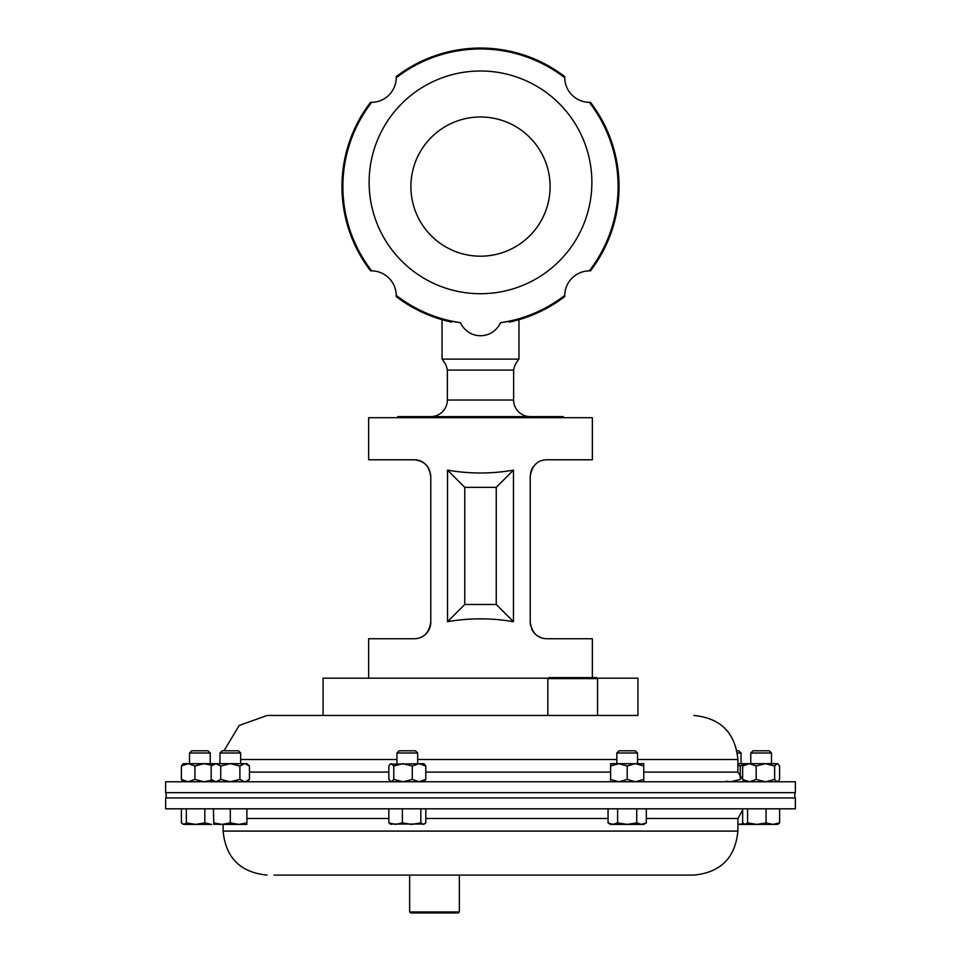 <?xml version="1.0" encoding="UTF-8"?>
<svg xmlns="http://www.w3.org/2000/svg" width="961" height="961" viewBox="0 0 961 961"><rect width="100%" height="100%" fill="white"/><g stroke="black" fill="none" stroke-linecap="round" stroke-linejoin="round"><path stroke-width="1.44" d="M597.129 678.19L637.936 678.19L637.936 715.477L267.122 715.477L323.064 715.477L323.064 678.19L548.275 678.19M795.372 781.761L165.628 781.761L165.628 792.633L795.372 792.633L795.372 781.761M274.029 875.099L693.878 875.099L459.358 875.099L459.358 911.953L409.638 911.953L409.638 875.099L274.029 875.099M165.628 808.814L795.372 808.814L795.372 797.942L165.628 797.942L165.628 808.814M550.1 186.59A69.6 69.6 0 0 0 480.5 116.99A69.6 69.6 0 0 0 410.9 186.59A69.6 69.6 0 0 0 480.5 256.191A69.6 69.6 0 0 0 550.1 186.59M591.868 182.362A111.368 111.368 0 0 1 480.5 293.718A111.368 111.368 0 0 1 369.132 182.362A111.368 111.368 0 0 1 480.5 70.994A111.368 111.368 0 0 1 591.868 182.362M563.278 417.687L563.278 416.606L397.722 416.606L397.722 417.687M564.924 80.448L564.756 77.781A24.854 24.854 0 0 0 590.462 102.322A138.54 138.54 0 0 1 590.462 270.858A24.854 24.854 0 0 0 564.768 296.565A138.54 138.54 0 0 1 509.33 322.103L509.895 321.022L500.585 322.728A137.615 137.615 0 0 0 564.756 295.399L564.924 292.733M586.642 271.026L589.309 270.846A137.615 137.615 0 0 0 589.309 102.334L586.642 102.166M564.756 77.481A24.854 24.854 0 0 0 564.756 77.781A137.615 137.615 0 0 0 396.244 77.781A24.854 24.854 0 0 0 396.232 76.628A138.54 138.54 0 0 1 564.768 76.628A24.854 24.854 0 0 0 564.756 77.481M430.78 416.606A16.577 16.577 0 0 0 447.358 400.04L447.358 370.081L513.642 370.081C514.159 366.453 515.925 362.814 518.952 359.126L442.048 359.138L442.048 319.689L451.67 322.103A138.54 138.54 0 0 1 396.232 296.565A24.854 24.854 0 0 0 396.244 295.399A137.615 137.615 0 0 0 460.415 322.728L451.105 321.022L451.67 322.103M447.358 400.04L513.642 400.04L513.642 370.081M513.642 400.04A16.577 16.577 0 0 0 530.22 416.606M618.055 203.119L619.04 186.59L618.055 170.061M518.952 359.138L518.952 319.689L509.33 322.103M396.076 292.733L396.244 295.399A24.854 24.854 0 0 0 370.538 270.858A138.54 138.54 0 0 1 370.538 102.322A24.854 24.854 0 0 0 371.691 102.334A137.615 137.615 0 0 0 371.691 270.846L374.358 271.026M374.358 102.166L371.691 102.334A24.854 24.854 0 0 0 396.244 77.781L396.076 80.448M342.945 203.119L341.96 186.59L342.945 170.061M460.415 322.728C468.848 340.11 492.212 340.038 500.585 322.728M447.538 621.695L447.538 470.133C469.509 473.941 491.491 473.941 513.462 470.133L513.462 621.695C491.491 617.887 469.509 617.887 447.538 621.695L464.752 604.481L496.248 604.481L496.248 487.347L464.752 487.347L464.752 604.481M592.36 677.625L592.36 638.753L546.785 638.753C537.463 638.452 531.938 632.939 530.22 622.175L530.22 476.344C531.962 465.556 537.487 460.043 546.785 459.778L592.36 459.778L592.36 417.687L368.64 417.687L368.64 459.778L414.215 459.778C424.209 460.824 429.735 466.349 430.78 476.344C429.062 465.592 423.537 460.067 414.215 459.778M368.64 678.19L368.64 638.753L414.215 638.753C423.537 638.464 429.062 632.939 430.78 622.175L430.78 476.344L429.291 469.473M429.291 629.047L427.573 631.99M425.363 634.44L424.546 635.137M423.441 635.942L422.78 636.362M421.951 636.831L420.642 637.455M425.447 464.163L427.573 466.541M530.592 472.848L531.697 469.509M531.721 469.436L533.439 466.529M530.58 625.659L530.22 622.175M541.848 637.996L537.091 635.617M419.272 637.96L421.242 637.191L419.26 637.96M536.394 635.077L537.559 635.942M538.376 636.458L541.884 638.008M430.78 622.175A16.577 16.577 0 0 1 424.978 634.777M536.022 634.777A16.577 16.577 0 0 1 531.697 629.023M447.538 470.133L464.752 487.347M513.462 470.133L496.248 487.347M513.462 621.695L496.248 604.481M750.769 753.004L771.479 753.004L769.293 750.805L752.956 750.805L750.769 753.004L750.769 763.671M747.574 808.814L747.586 822.904L745.111 824.394L742.637 822.904L742.637 808.814M766.073 808.814L766.073 822.904L756.836 824.394L747.586 822.904M779.611 808.814L779.611 822.904L772.836 824.394L766.073 822.904M745.111 824.394L777.689 824.394L779.611 822.904M189.521 753.004L210.231 753.004L208.044 750.805L191.707 750.805L189.521 753.004L189.521 763.671M181.389 808.814L181.389 822.904L183.875 824.394L195.588 824.394L186.35 822.904L183.875 824.394L182.722 824.058M186.35 808.814L186.35 822.904M204.825 822.904L195.588 824.394L211.6 824.394L204.825 822.904L204.825 808.814M213.75 824.226L222.039 824.394L213.75 822.904L213.75 824.394M396.953 753.004L417.675 753.004L415.488 750.805L399.151 750.805L396.953 753.004L396.953 763.671M388.833 808.814L388.833 822.904L391.307 824.394M402.359 808.814L402.359 822.904L395.596 824.394L388.833 822.904M420.846 808.814L420.846 822.904L411.608 824.394L402.359 822.904M425.795 808.814L425.795 822.904L423.32 824.394L420.846 822.904M390.154 824.058L424.474 824.058M547.842 678.622L548.839 677.625L596.565 677.625L597.562 678.622L547.842 678.622L547.842 715.477M459.358 911.953L458.361 912.95L410.635 912.95L409.638 911.953M240.682 753.004L219.961 753.004L222.159 750.805L238.484 750.805L240.682 753.004L240.682 763.671M219.961 753.004L219.961 763.671M213.426 808.814L213.75 822.904M230.316 822.904L222.039 824.394L238.604 824.394L230.316 822.904L230.316 808.814M246.893 822.904L238.604 824.394L246.893 824.394L246.893 808.814M616.83 753.004L637.539 753.004L635.353 750.805L619.016 750.805L616.83 753.004L616.83 763.671M608.049 808.814L608.049 822.904L612.83 824.394L617.611 822.904L617.611 808.814M636.747 808.814L636.747 822.904L627.185 824.394L617.611 822.904M646.321 808.814L646.321 822.904L641.528 824.394L636.747 822.904M608.049 822.904L610.607 824.394L643.75 824.394L646.321 822.904M737.411 753.004L741.039 753.004L738.841 750.805L737.027 750.805M741.039 753.004L741.039 763.671M743.706 823.877L737.892 824.358M744.547 824.394L737.892 824.394M777.689 781.761L779.611 779.443L779.611 766.001L777.689 763.671L765.412 763.671L756.175 766.001L756.175 779.443L765.412 781.761L774.65 779.443L774.65 766.001L765.412 763.671L744.547 763.671L742.637 766.001L749.4 763.671L756.175 766.001M778.278 764.199L777.125 763.671L774.65 766.001M778.278 781.233L777.125 781.761L774.65 779.443M756.175 779.443L749.4 781.761L742.637 779.443L742.637 766.001M742.637 779.443L744.547 781.761M246.893 781.761L249.452 779.443L249.452 766.001L246.893 763.671L183.311 763.671L181.389 766.001L181.389 779.443L183.311 781.761M211.913 765.34L204.164 763.671L194.927 766.001L188.164 763.671L181.389 766.001M211.913 780.104L204.164 781.761L194.927 779.443L194.927 766.001M194.927 779.443L188.164 781.761L181.389 779.443M423.885 781.761L425.795 779.443L425.795 766.001L423.885 763.671L390.154 764.199L388.833 766.001L388.833 779.443L391.307 781.761L393.782 779.443L393.782 766.001L391.307 763.671L390.154 764.199M425.795 779.443L419.032 781.761L412.269 779.443L412.269 766.001L403.031 763.671L393.782 766.001M412.269 779.443L403.031 781.761L393.782 779.443M425.795 766.001L419.032 763.671L412.269 766.001M220.754 779.443L220.754 766.001L215.973 763.671L211.18 766.001L211.18 779.443L215.973 781.761L220.754 779.443L230.316 781.761L239.89 779.443L239.89 766.001L230.316 763.671L220.754 766.001M249.452 766.001L245.235 763.707M249.452 779.443L245.235 781.737M244.671 763.671L239.89 766.001M244.671 781.761L239.89 779.443M643.75 781.761L643.75 763.671L618.896 763.671L610.607 766.001L610.607 779.443L618.896 781.761L627.185 779.443L627.185 766.001L618.896 763.671L610.607 763.671L610.607 766.001M643.75 766.001L635.473 763.671L627.185 766.001M643.75 779.443L635.473 781.761L627.185 779.443M610.607 781.761L610.607 779.443M737.892 763.671L744.547 763.671M745.027 763.671L740.246 766.001L740.246 778.41M726.24 781.233L730.684 781.761L740.246 779.443M737.892 765.028L740.246 766.001M388.833 772.091L249.452 772.091M643.75 772.091L737.892 772.091L737.892 759.49L637.539 759.49M616.83 759.49L417.675 759.49M396.953 759.49L240.682 759.49M610.607 772.091L425.795 772.091M646.321 818.496L737.892 818.496L742.637 810.159M223.108 824.394L223.108 831.085L737.892 831.085C735.285 857.813 720.618 872.492 693.878 875.099M246.893 818.496L388.833 818.496M425.795 818.496L608.049 818.496M211.18 779.443L213.426 781.761M737.892 759.49C735.285 732.762 720.618 718.083 693.878 715.477M223.973 750.805L239.229 725.435L267.122 715.477M737.892 772.091L743.682 780.945M223.108 831.085C225.715 857.813 240.382 872.492 267.122 875.099M737.892 831.085L737.892 818.496M794.867 797.942L794.867 792.633M166.133 797.942L166.133 792.633M447.358 370.081C446.841 366.453 445.075 362.814 442.048 359.126M771.479 753.004L771.479 763.671M210.231 753.004L210.231 763.671M417.675 753.004L417.675 763.671M597.562 678.622L597.562 715.477M637.539 753.004L637.539 763.671M213.75 763.671L211.18 766.001"/></g></svg>
